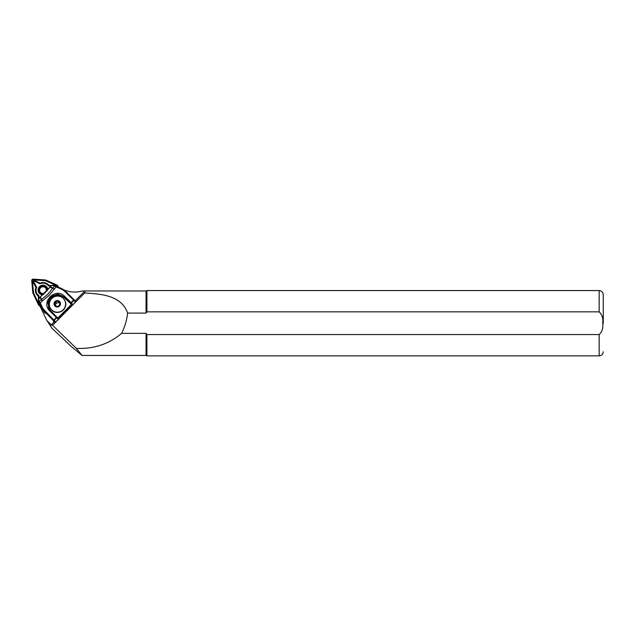 <?xml version="1.0" encoding="UTF-8"?>
<svg xmlns="http://www.w3.org/2000/svg" width="635" height="635" viewBox="0 0 635 635"><rect width="100%" height="100%" fill="white"/><g stroke="black" fill="none" stroke-linecap="round" stroke-linejoin="round"><path stroke-width="0.95" d="M40.346 306.634L40.092 306.094M40.886 305.832L40.878 305.84A1.31 1.278 -31.2 0 0 40.322 306.808L46.204 319.222A8.168 7.993 -31.2 0 0 47.823 321.485L51.633 325.191L51.379 324.771L52.562 325.271L76.343 348.385C93.885 349.083 108.974 344.075 121.626 333.343L146.05 333.343L146.05 355.457L82.042 355.457L70.787 346.075L51.792 328.049L46.577 319.921M85.447 290.965L146.05 290.965L146.05 313.079L127.627 313.079C121.714 295.831 102.14 293.878 84.622 293.013L84.923 291.005L85.638 290.973L82.344 290.981A27.757 27.186 148.8 0 1 75.192 292.044A27.757 27.186 148.8 0 1 64.008 289.901M55.181 285.782L53.205 285.194A0.651 0.516 106.5 0 0 52.562 285.385L62.119 289.465L64.262 290.933L73.589 300.085L74.081 299.696L64.762 290.552L55.364 285.829A0.651 0.516 106.5 0 0 54.721 286.028L52.888 287.869L50.117 286.964L38.687 298.49L38.291 300.204L39.719 303.379L40.275 303.014L39.37 301.474A0.651 0.532 -24 0 0 39.156 302.149L42.823 309.801L54.951 322.191A0.651 0.651 44.5 0 0 55.324 322.374L54.793 321.62M75.668 301.403A0.651 0.651 44.5 0 1 75.827 301.744L72.938 304.736L71.398 302.974L73.93 300.426L73.589 300.085L71.056 302.625L64.722 296.41C55.626 286.552 39.965 302.284 50.014 311.221L56.348 317.436L53.396 320.524A0.651 0.397 -43 0 0 54.158 320.326L56.682 317.778L58.237 319.445L55.705 321.993A0.651 0.397 -43 0 1 54.951 322.191A22.209 1.103 44.8 0 1 53.427 321.286L53.435 321.286A0.651 0.603 128 0 0 53.554 321.381M71.803 305.07L72.938 304.736M58.372 318.691L72.255 305.03L62.19 295.839L56.277 294.751C51.697 295.743 48.935 298.521 47.998 303.085L49.093 309.015L48.752 307.594L49.705 306.634M50.014 311.221L50.506 310.84L56.84 317.055L56.348 317.436L56.682 317.778A0.651 0.397 -43 0 0 56.84 317.055L49.101 309.102L47.736 302.308L51.276 296.307L57.928 294.164L64.302 296.958L64.508 297.886L71.493 304.221M58.237 319.445L55.324 322.374M58.642 318.984L58.333 319.437L58.642 318.984L56.88 317.095M75.517 302.133L75.478 302.093A0.651 0.397 -43 0 0 75.636 301.363L74.12 299.736M55.753 322.032L42.989 308.729L42.434 309.086L43.998 311.745A8.168 7.993 148.8 0 0 45.236 313.309L45.244 313.317M53.205 285.194L51.443 285.655L50.125 286.98L51.435 285.639L52.562 285.385M50.506 310.84L49.522 309.769M49.665 306.514L48.53 307.769L48.355 303.181C49.252 298.775 51.919 296.093 56.356 295.124L54.999 296.497M55.285 296.402L56.459 295.219L56.277 294.751L56.459 295.219L60.968 295.251L64.508 297.886M63.452 298.593A8.168 8.025 -29.9 0 0 50.387 308.197A8.168 8.025 -29.9 0 0 62.246 310.578A8.168 8.025 -29.9 0 0 63.452 298.593M57.793 318.072L51.173 311.301L49.411 308.92L50.292 308.031M49.093 309.015L50.213 307.88M38.767 298.545L38.283 300.188A0.651 0.532 -24 0 1 38.505 299.529L40.084 297.228L41.204 299.633A2.453 2.008 153.5 0 1 41.537 299.402L40.354 296.997L49.982 287.306L52.665 288.203L47.728 294.418L41.537 299.402L42.466 300.807L48.951 295.561L56.642 286.329L62.428 288.957L64.754 290.552L64.262 290.933M52.888 287.869A2.453 1.953 108.8 0 0 52.665 288.203L54.15 289.052L52.888 287.869M38.679 298.482L51.522 285.702M51.443 285.655L53.118 285.155L56.642 286.329M72.954 304.641L75.478 302.093L73.93 300.426A0.651 0.397 -43 0 0 74.089 299.704A0.651 0.651 0 0 0 74.081 299.696L75.652 301.387A0.651 0.651 0 0 1 75.827 301.752M76.343 348.385L82.042 355.457M84.923 291.005L75.152 300.847M54.237 321.897L51.379 324.771M127.627 313.079C126.802 320.151 124.801 326.906 121.626 333.343M84.622 293.013L52.562 325.271M146.05 313.079L146.923 311.849L599.17 311.849C602.178 314.738 603.353 318.524 602.702 323.207C603.353 327.89 602.178 331.684 599.17 334.574L146.923 334.574L146.058 333.359M603.25 323.207L603.25 294.632L603.25 323.207M146.923 334.574L146.923 355.87L146.05 355.457M146.05 290.965L146.923 290.552L146.923 311.849M59.357 301.839A2.857 2.81 150.1 0 1 59.19 305.824A2.857 2.81 150.1 0 1 55.174 305.721A2.857 2.81 150.1 0 1 55.34 301.728A2.857 2.81 150.1 0 1 59.357 301.839M56.428 306.459L59.174 305.808L60.015 303.133L58.11 301.109L55.364 301.76L54.523 304.435L56.428 306.459M55.388 305.379L56.11 303.062L55.364 301.76M55.634 305.641A2.453 2.405 150.1 0 1 59.912 303.538L58.11 301.109M56.11 303.062L58.857 302.411M43.029 294.815A4.897 4.794 148.8 0 1 38.052 289.655A4.897 4.794 148.8 0 1 43.188 285.171A4.897 4.794 148.8 0 1 47.776 290.036M47.053 290.886A4.183 4.096 -31.2 0 0 42.069 286.139A4.167 4.08 -31.2 0 0 38.862 289.83A4.183 4.096 -31.2 0 0 43.815 294.14M51.649 285.456L49.022 285.409A7.66 7.501 -31.2 0 0 40.092 283.194L35.187 280.702A1.373 1.341 -31.2 0 0 33.345 282.559L35.941 287.369A7.66 7.501 -31.2 0 0 38.33 296.172L38.957 295.672A6.937 6.795 148.8 0 1 36.663 287.203L33.901 282.091A0.651 0.643 148.8 0 1 34.774 281.202L39.981 283.861A6.937 6.795 148.8 0 1 48.578 285.988L51.046 286.036M55.443 285.845A1.373 1.341 -31.2 0 0 54.57 285.512L54.3 285.504M40.092 304.157L39.862 304.316A0.976 0.96 148.8 0 1 38.425 303.959L33.147 292.83L32.075 280.519A0.976 0.96 148.8 0 1 33.131 279.456L45.585 280.321L56.912 285.353A0.976 0.96 148.8 0 1 57.364 286.655M39.981 303.927L39.711 304.117A0.651 0.643 148.8 0 1 38.751 303.871L33.504 292.798L32.433 280.543A0.651 0.643 148.8 0 1 33.139 279.829L45.529 280.694L56.809 285.702A0.651 0.643 148.8 0 1 57.118 286.544M40.227 304.451L40.053 304.578A1.31 1.278 148.8 0 1 38.132 304.101L32.829 292.918L31.75 280.551A1.31 1.278 148.8 0 1 33.155 279.13L45.672 280.003L57.047 285.059A1.31 1.278 148.8 0 1 57.658 286.79M47.03 290.909A4.167 4.08 -31.2 0 0 43.347 286.012A4.183 4.096 -31.2 0 0 39.418 292.275A4.167 4.08 -31.2 0 0 43.839 294.116M40.878 305.808L40.823 305.856A1.31 1.278 148.8 0 1 38.957 305.491L38.187 304.213M57.61 285.559L58.388 286.829A1.31 1.278 148.8 0 1 58.531 287.187M38.481 300.649L38.521 301.665A1.373 1.341 -31.2 0 0 39.497 302.895M38.33 296.172L38.417 298.807M35.941 287.369L36.663 287.203M39.045 298.117L38.957 295.672M49.022 285.409L48.578 285.988M40.092 283.194L39.981 283.861M41.132 293.822A4.08 4 148.8 0 1 41.108 286.758A4.08 4 148.8 0 1 47.125 290.195M46.03 288.544A3.429 3.358 148.8 0 1 44.545 293.116A3.429 3.358 148.8 0 1 39.957 291.727A3.429 3.358 148.8 0 1 41.442 287.155A3.429 3.358 148.8 0 1 46.03 288.544M54.872 322.278L53.483 321.334A0.651 0.651 0 0 1 53.435 321.286L53.435 321.294M44.498 310.832L44.069 311.38L45.236 313.309L43.998 311.745M58.436 318.873L57.96 317.929L71.295 304.506L71.811 305.054M64.722 296.41L64.302 296.958L72.438 305.102M70.636 303.173A0.651 0.397 -43 0 0 71.398 302.974L71.056 302.625L70.636 303.173M38.291 300.204L39.14 302.117M49.72 301.8L48.355 303.181L49.633 302.093M50.498 308.396A8.168 8.025 -29.9 0 0 62.365 310.777A8.168 8.025 -29.9 0 0 64.659 300.268C69.707 308.007 57.547 316.952 51.602 309.88L50.387 308.197M59.658 301.562A3.262 3.207 -29.9 0 0 55.062 301.442A3.262 3.207 -29.9 0 0 54.872 305.999A3.262 3.207 -29.9 0 0 59.468 306.118A3.262 3.207 -29.9 0 0 59.658 301.562M61.285 296.966L61.952 296.061L61.135 296.886M59.873 296.402L60.698 295.418L59.753 296.37M42.989 308.729L40.275 303.014L42.466 300.807L41.204 299.633L39.37 301.474L38.505 299.529M62.119 289.465L62.428 288.957M47.823 321.485L51.792 328.049M603.25 294.632C603.004 292.156 601.647 290.798 599.17 290.552L599.17 311.849M599.17 334.574L599.17 355.87C601.647 355.624 603.004 354.266 603.25 351.782M33.345 282.559L33.901 282.091M40.823 305.856L40.053 304.578M35.187 280.702L34.774 281.202M39.91 292.918L39.441 292.14C36.901 287.814 44.18 283.71 46.553 288.131L46.895 288.695M56.84 317.055A0.651 0.651 0 0 1 56.864 317.071L58.65 318.992M42.434 309.086L39.719 303.379M64.754 290.552L74.081 299.696M599.17 290.552L146.923 290.552M599.17 355.87L146.923 355.87"/></g></svg>
